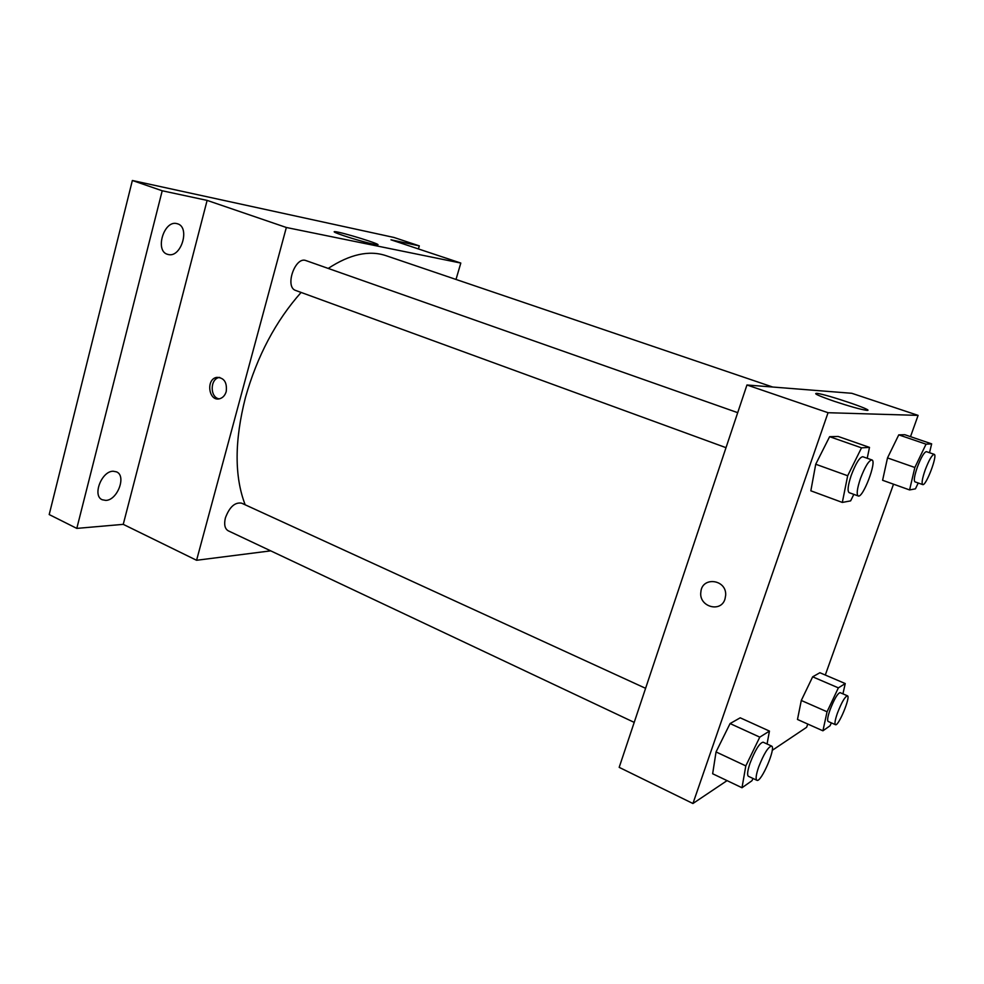 <?xml version="1.0" encoding="UTF-8"?>
<svg xmlns="http://www.w3.org/2000/svg" width="984" height="984" viewBox="0 0 984 984"><rect width="100%" height="100%" fill="white"/><g stroke="black" fill="none" stroke-linecap="round" stroke-linejoin="round"><path stroke-width="1.48" d="M270.711 550.856L196.579 560.277L123.246 524.349L76.801 528.396L49.2 514.558L132.36 180.49L393.969 237.464L419.307 245.877L418.421 248.94M105.78 500.401L102.225 499.749C92.053 495.788 101.672 470.906 113.246 471.238L116.53 471.865C126.678 475.801 117.428 500.339 105.78 500.401M168.67 254.61L167.28 254.253C154.796 250.6 163.959 220.305 176.616 223.553L177.698 223.848C190.183 227.501 181.363 257.39 168.67 254.61M123.246 524.349L207.12 200.392L162.212 190.773L132.36 180.49M76.801 528.396L162.212 190.773M196.579 560.277L286.344 227.488L207.12 200.392M286.344 227.488L460.807 263.06L390.968 239.801L419.307 245.877M343.342 235.57C335.642 232.937 332.789 231.621 334.757 231.634C340.882 231.769 385.076 245.496 377.069 244.782C373.92 244.708 355.101 239.579 343.342 235.57M301.104 292.433C275.717 321.03 257.168 356.073 245.434 397.573C234.426 440.906 234.352 476.637 245.176 504.792M772.698 387.032L386.036 255.68C369.135 249.985 349.861 254.241 328.213 268.423M460.807 263.06L456.01 279.444M645.602 688.32L241.621 503.168C234.918 502.049 229.506 506.957 225.398 517.879C223.86 524.46 224.807 528.777 228.239 530.807L634.213 722.391M726.007 447.671L295.741 290.477C284.376 287.23 295.151 255.914 306.036 260.612L737.705 412.665M226.234 391.497C225.078 395.359 222.901 397.77 219.715 398.729C208.743 402.013 205.533 379.221 216.701 377.376C224.044 377.585 227.218 382.296 226.234 391.497M219.1 398.852C209.826 397.438 209.936 378.901 219.223 377.487L219.703 377.401M727.065 780.62L692.933 803.51L619.182 767.36L746.954 384.99L851.8 393.293L918.109 415.383L910.507 436.65M807.778 724.052L806.622 727.299L772.219 750.361M882.599 480.278L887.506 457.917L898.761 434.867L904.776 434.707L898.761 434.867L887.506 457.917L882.599 480.278L909.585 489.934L914.849 467.486L926.042 444.178L931.651 443.858L929.523 452.726M712.65 773.756L716.044 751.936L730.079 723.56L740.214 717.816L730.079 723.56L716.044 751.936L712.65 773.756L741.997 787.741L745.811 765.896L759.783 737.139L769.451 731.087L767.065 743.99M893.509 484.189L825.293 675.036M692.933 803.51L828.048 412.714L918.109 415.383M797.483 719.464L801.296 700.473L812.661 676.82L819.893 672.724L812.661 676.82L801.296 700.473L797.483 719.464L822.919 730.804L827.052 711.776L838.368 687.865L845.244 683.56L842.931 693.868M810.841 490.807L815.724 464.239L829.623 436.687L838.159 436.466L829.623 436.687L815.724 464.239L810.841 490.807L842.316 502.43L847.679 475.752L861.517 447.843L869.499 447.388L867.211 458.286M828.048 412.714L746.954 384.99M834.506 401.374C819.094 396.023 813.153 393.354 816.695 393.354C825.871 394.006 877.949 411.73 866.326 410.291C860.201 409.332 849.598 406.355 834.506 401.374M724.974 599.084C720.805 613.241 698.554 606.574 700.866 592.024C701.936 576.157 726.807 579.269 725.663 595.308L724.974 599.084C720.805 613.241 698.554 606.574 700.866 592.024L700.866 592.024M853.829 494.374L850.631 500.881L842.316 502.43M871.898 459.934L862.784 456.724C859.647 457.166 855.797 463.366 851.246 475.309C847.95 485.284 847.236 491.065 849.13 492.652L858.196 495.961C862.857 498.568 877.187 460.942 871.898 459.934C868.835 460.401 865.01 466.625 860.422 478.605C857.101 488.618 856.363 494.398 858.196 495.961M847.679 475.752L815.724 464.239M861.517 447.843L829.623 436.687M869.499 447.388L838.159 436.466M918.22 483.009L915.44 488.839L909.585 489.934M934.185 454.325L926.387 451.644C924.148 452.123 921.135 457.302 917.334 467.179C914.431 475.69 913.632 480.586 914.936 481.84L922.684 484.583C925.932 486.502 937.949 454.891 934.185 454.325C931.996 454.817 928.994 460.02 925.194 469.921C922.266 478.458 921.43 483.341 922.684 484.583M914.849 467.486L887.506 457.917M926.042 444.178L898.761 434.867M931.651 443.858L904.776 434.707M753.043 778.479L751.936 780.742L741.997 787.741M771.604 746.069L763.117 742.182C759.586 742.932 755.245 749.894 750.091 763.043C747.52 770.681 746.954 775.097 748.394 776.29L756.868 780.275C761.001 783.079 776.376 747.348 771.604 746.069C768.135 746.868 763.818 753.855 758.639 767.04C756.056 774.703 755.466 779.119 756.868 780.275M745.811 765.896L716.044 751.936M759.783 737.139L730.079 723.56M769.451 731.087L740.214 717.816M831.382 722.896L830.004 725.811L822.919 730.804M847.445 695.811L840.102 692.638C837.605 693.351 834.26 699.058 830.078 709.759C827.716 716.598 827.064 720.485 828.122 721.456L835.453 724.691C838.393 726.733 850.914 696.549 847.445 695.811C844.998 696.537 841.664 702.269 837.47 712.994C835.096 719.845 834.42 723.744 835.453 724.691M827.052 711.776L801.296 700.473M838.368 687.865L812.661 676.82M845.244 683.56L819.893 672.724M219.223 377.487L216.701 377.376M816.363 394.326L816.695 393.354"/></g></svg>

